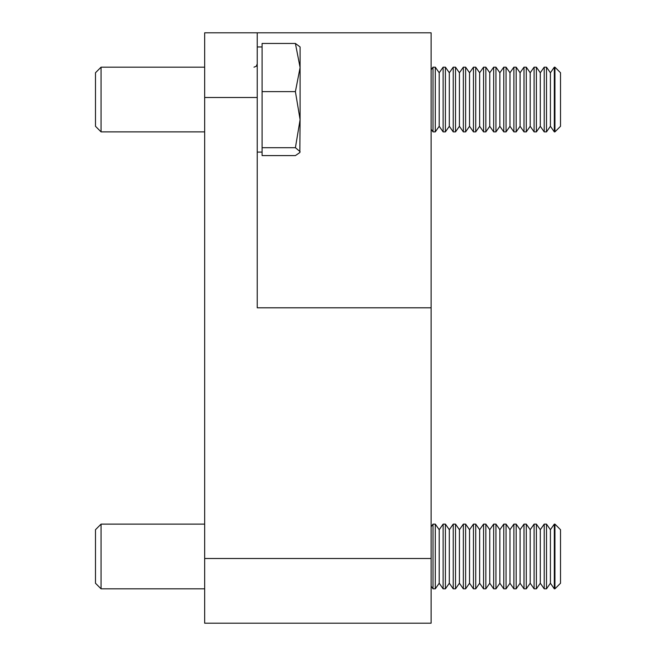 <?xml version="1.0" encoding="UTF-8"?>
<svg xmlns="http://www.w3.org/2000/svg" width="656" height="656" viewBox="0 0 656 656"><rect width="100%" height="100%" fill="white"/><g stroke="black" fill="none" stroke-linecap="round" stroke-linejoin="round"><path stroke-width="0.98" d="M554.935 131.872L554.935 67.174L554.32 67.174L554.32 131.872L554.935 131.872L560.519 126.288L560.519 72.759L554.935 67.174M554.32 131.872L550.409 126.288L550.409 72.759L546.497 67.174L544.209 67.174L544.209 131.872L546.497 131.872L546.497 67.174M544.209 131.872L540.298 126.288L540.298 72.759L536.395 67.174L534.099 67.174L534.099 131.872L536.395 131.872L536.395 67.174M534.099 131.872L530.196 126.288L530.196 72.759L526.284 67.174L523.996 67.174L523.996 131.872L526.284 131.872L526.284 67.174M523.996 131.872L520.085 126.288L520.085 72.759L516.174 67.174L513.886 67.174L513.886 131.872L516.174 131.872L516.174 67.174M513.886 131.872L509.974 126.288L509.974 72.759L506.063 67.174L503.775 67.174L503.775 131.872L506.063 131.872L506.063 67.174M503.775 131.872L499.864 126.288L499.864 72.759L495.952 67.174L493.665 67.174L493.665 131.872L495.952 131.872L495.952 67.174M493.665 131.872L489.753 126.288L489.753 72.759L485.842 67.174L483.554 67.174L483.554 131.872L485.842 131.872L485.842 67.174M483.554 131.872L479.643 126.288L479.643 72.759L475.731 67.174L473.443 67.174L473.443 131.872L475.731 131.872L475.731 67.174M473.443 131.872L469.532 126.288L469.532 72.759L465.621 67.174L463.333 67.174L463.333 131.872L465.621 131.872L465.621 67.174M463.333 131.872L459.421 126.288L459.421 72.759L455.518 67.174L453.222 67.174L453.222 131.872L455.518 131.872L455.518 67.174M453.222 131.872L449.319 126.288L449.319 72.759L445.408 67.174L443.12 67.174L443.12 131.872L445.408 131.872L445.408 67.174M443.12 131.872L439.208 126.288L439.208 72.759L435.297 67.174L433.009 67.174L433.009 131.872L435.297 131.872L435.297 67.174M554.935 588.826L554.935 524.128L554.32 524.128L554.32 588.826L554.935 588.826L560.519 583.241L560.519 529.712L554.935 524.128M554.32 588.826L550.409 583.241L550.409 529.712L546.497 524.128L544.209 524.128L544.209 588.826L546.497 588.826L546.497 524.128M544.209 588.826L540.298 583.241L540.298 529.712L536.395 524.128L534.099 524.128L534.099 588.826L536.395 588.826L536.395 524.128M534.099 588.826L530.196 583.241L530.196 529.712L526.284 524.128L523.996 524.128L523.996 588.826L526.284 588.826L526.284 524.128M523.996 588.826L520.085 583.241L520.085 529.712L516.174 524.128L513.886 524.128L513.886 588.826L516.174 588.826L516.174 524.128M513.886 588.826L509.974 583.241L509.974 529.712L506.063 524.128L503.775 524.128L503.775 588.826L506.063 588.826L506.063 524.128M503.775 588.826L499.864 583.241L499.864 529.712L495.952 524.128L493.665 524.128L493.665 588.826L495.952 588.826L495.952 524.128M493.665 588.826L489.753 583.241L489.753 529.712L485.842 524.128L483.554 524.128L483.554 588.826L485.842 588.826L485.842 524.128M483.554 588.826L479.643 583.241L479.643 529.712L475.731 524.128L473.443 524.128L473.443 588.826L475.731 588.826L475.731 524.128M473.443 588.826L469.532 583.241L469.532 529.712L465.621 524.128L463.333 524.128L463.333 588.826L465.621 588.826L465.621 524.128M463.333 588.826L459.421 583.241L459.421 529.712L455.518 524.128L453.222 524.128L453.222 588.826L455.518 588.826L455.518 524.128M453.222 588.826L449.319 583.241L449.319 529.712L445.408 524.128L443.12 524.128L443.12 588.826L445.408 588.826L445.408 524.128M443.12 588.826L439.208 583.241L439.208 529.712L435.297 524.128L433.009 524.128L433.009 588.826L435.297 588.826L435.297 524.128M101.065 131.872L101.065 67.174L95.481 72.759L95.481 126.288L101.065 131.872L204.664 131.872M262.088 147.698L295.405 147.698L300.095 119.663L300.095 67.535L295.405 91.627L300.095 119.663L299.841 152.545L295.405 155.595L262.088 155.595L262.088 43.452L295.405 43.452L300.095 67.535L300.095 46.953L295.405 43.452M299.841 152.545L300.095 151.643L295.405 147.698M262.088 91.627L295.405 91.627M101.065 588.826L101.065 524.128L95.481 529.712L95.481 583.241L101.065 588.826L204.664 588.826M431.115 307.803L257.234 307.803L257.234 32.8L204.664 32.8L204.664 623.2L431.115 623.2L431.115 32.8L257.234 32.8M257.234 623.2L204.664 623.2M257.234 97.498L204.664 97.498M431.115 558.502L204.664 558.502M550.409 72.759L554.32 67.174M540.298 72.759L544.209 67.174M530.196 72.759L534.099 67.174M520.085 72.759L523.996 67.174M509.974 72.759L513.886 67.174M499.864 72.759L503.775 67.174M489.753 72.759L493.665 67.174M479.643 72.759L483.554 67.174M469.532 72.759L473.443 67.174M459.421 72.759L463.333 67.174M449.319 72.759L453.222 67.174M439.208 72.759L443.12 67.174M431.115 69.872L433.009 67.174M431.115 129.175L433.009 131.872M439.208 126.288L435.297 131.872M449.319 126.288L445.408 131.872M459.421 126.288L455.518 131.872M469.532 126.288L465.621 131.872M479.643 126.288L475.731 131.872M489.753 126.288L485.842 131.872M499.864 126.288L495.952 131.872M509.974 126.288L506.063 131.872M520.085 126.288L516.174 131.872M530.196 126.288L526.284 131.872M540.298 126.288L536.395 131.872M550.409 126.288L546.497 131.872M550.409 529.712L554.32 524.128M540.298 529.712L544.209 524.128M530.196 529.712L534.099 524.128M520.085 529.712L523.996 524.128M509.974 529.712L513.886 524.128M499.864 529.712L503.775 524.128M489.753 529.712L493.665 524.128M479.643 529.712L483.554 524.128M469.532 529.712L473.443 524.128M459.421 529.712L463.333 524.128M449.319 529.712L453.222 524.128M439.208 529.712L443.12 524.128M431.115 526.825L433.009 524.128M431.115 586.128L433.009 588.826M439.208 583.241L435.297 588.826M449.319 583.241L445.408 588.826M459.421 583.241L455.518 588.826M469.532 583.241L465.621 588.826M479.643 583.241L475.731 588.826M489.753 583.241L485.842 588.826M499.864 583.241L495.952 588.826M509.974 583.241L506.063 588.826M520.085 583.241L516.174 588.826M530.196 583.241L526.284 588.826M540.298 583.241L536.395 588.826M550.409 583.241L546.497 588.826M253.995 67.174L256.266 66.24L257.234 63.935M257.234 152.094L262.088 152.094M101.065 67.174L204.664 67.174M257.234 46.953L262.088 46.953M101.065 524.128L204.664 524.128"/></g></svg>
